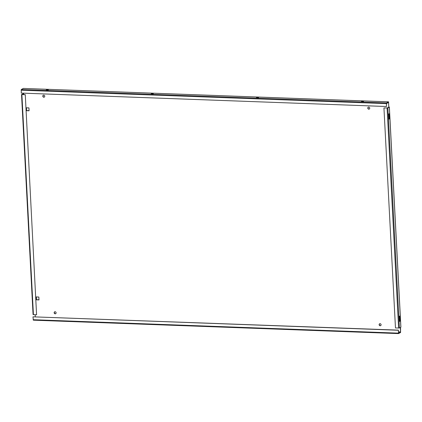 <?xml version="1.0" encoding="UTF-8"?>
<svg xmlns="http://www.w3.org/2000/svg" width="422" height="422" viewBox="0 0 422 422"><rect width="100%" height="100%" fill="white"/><g stroke="black" fill="none" stroke-linecap="round" stroke-linejoin="round"><path stroke-width="0.63" d="M380.728 325.584A1.06 0.955 61.5 0 1 379.721 323.732M379.135 324.682A1.06 0.955 -118.5 0 0 380.618 325.652A1.06 0.955 -118.5 0 0 381.087 324.755A1.06 0.955 -118.5 0 0 379.605 323.785A1.06 0.955 -118.5 0 0 379.135 324.682M55.746 313.636A1.06 0.955 61.5 0 1 54.744 311.789M54.153 312.739A1.06 0.955 -118.5 0 0 55.641 313.71A1.06 0.955 -118.5 0 0 56.11 312.808A1.06 0.955 -118.5 0 0 54.623 311.842A1.06 0.955 -118.5 0 0 54.153 312.739M44.4 97.049A1.06 0.955 61.5 0 1 43.392 95.203M42.801 96.153A1.06 0.955 -118.5 0 0 44.289 97.123A1.06 0.955 -118.5 0 0 44.758 96.227A1.06 0.955 -118.5 0 0 43.276 95.256A1.06 0.955 -118.5 0 0 42.801 96.153M369.377 108.997A1.06 0.955 61.5 0 1 368.374 107.146M367.784 108.101A1.06 0.955 -118.5 0 0 369.266 109.066A1.06 0.955 -118.5 0 0 369.741 108.169A1.06 0.955 -118.5 0 0 368.253 107.204A1.06 0.955 -118.5 0 0 367.784 108.101M152.706 93.515L153.355 93.684L151.234 93.795L152.706 93.515M47.712 89.654L48.361 89.823L46.241 89.933L47.712 89.654M257.093 97.83L258.565 97.551L256.444 97.661L257.093 97.83M362.087 101.686L363.558 101.412L362.909 101.243L361.438 101.523L362.087 101.686M400.552 327.372L400.589 332.494L398.526 333.596L398.4 330.125L32.974 316.827L33.333 320.171L398.526 333.596M400.325 327.498L400.557 331.914L398.489 331.84L400.557 331.919L398.553 333.005L398.4 330.125M23.358 88.404L21.3 89.506L386.494 102.931L388.551 101.829L23.405 88.42M21.3 89.506L21.253 93.088L386.447 106.513L386.52 103.506L388.53 102.414L388.778 107.146L388.551 101.829M38.993 299.789L36.514 299.699L36.366 296.946M29.081 110.654L26.597 110.564L26.454 107.81M36.281 299.82L38.998 299.921L38.85 297.041L36.134 296.94L36.514 299.699M26.222 107.8L26.37 110.685L29.086 110.786L28.939 107.9L26.222 107.8M23.579 93.6L21.533 94.544L33.064 314.59L36.577 314.796L25.273 94.628L22.123 94.512L23.579 93.721L23.553 93.172M35.274 316.78L35.168 314.749M389.369 107.114L387.865 107.958L399.397 327.999L400.9 327.161L389.369 107.114L389.005 107.019M388.778 107.146L387.322 107.937L383.941 107.948L395.472 327.989L399.397 327.999M389.517 113.581L388.33 114.225L388.599 119.299L389.786 118.656L389.517 113.581M400.383 320.942L400.119 315.867L398.932 316.511L399.201 321.585L400.383 320.942L399.84 320.92L399.592 316.152M388.583 118.993L389.242 118.635L388.989 113.866M399.186 321.279L399.84 320.92M23.585 93.721L23.627 94.57L23.585 93.721M383.941 107.948L387.865 107.958M21.533 94.544L25.046 94.755M36.577 314.796L25.273 94.628M386.494 102.931L386.447 106.513M398.479 333.58L33.333 320.171M398.173 330.247L32.974 316.827M389.242 118.635L389.786 118.656M23.305 88.414L388.498 101.839M389.321 107.167L400.853 327.208M387.09 108.064L398.621 328.105M33.428 314.68L21.897 94.639M21.1 90.208L386.294 103.633M398.321 333.132L33.127 319.707"/></g></svg>
